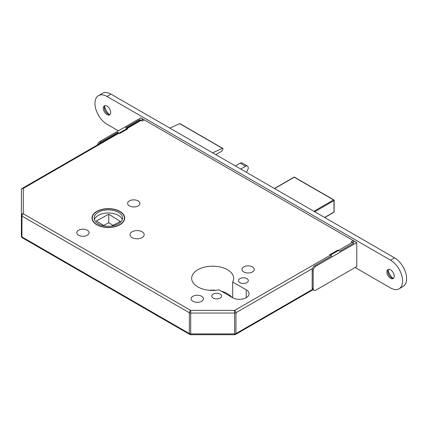 <?xml version="1.0" encoding="UTF-8"?>
<svg xmlns="http://www.w3.org/2000/svg" width="428" height="428" viewBox="0 0 428 428"><rect width="100%" height="100%" fill="white"/><g stroke="black" fill="none" stroke-linecap="round" stroke-linejoin="round"><path stroke-width="0.64" d="M119.91 211.395A16.36 9.448 0 0 0 102.078 209.351A16.36 9.448 0 0 0 91.977 218.077A16.36 9.448 0 0 0 96.771 224.754A16.36 9.448 0 0 0 114.597 226.803A16.36 9.448 0 0 0 124.698 218.077A16.36 9.448 0 0 0 119.91 211.395M96.969 224.641A16.077 9.282 0 0 0 114.49 226.653A16.077 9.282 0 0 0 124.414 218.077A16.077 9.282 0 0 0 119.706 211.512A16.077 9.282 0 0 0 102.185 209.501A16.077 9.282 0 0 0 92.261 218.077A16.077 9.282 0 0 0 96.969 224.641M118.369 212.283A14.188 8.191 0 0 0 102.907 210.506A14.188 8.191 0 0 0 94.149 218.077A14.188 8.191 0 0 0 98.306 223.865A14.188 8.191 0 0 0 113.768 225.642A14.188 8.191 0 0 0 122.526 218.077A14.188 8.191 0 0 0 118.369 212.283M122.269 219.618A14.188 8.191 0 0 0 118.369 215.375A14.188 8.191 0 0 0 104.175 213.337A14.188 8.191 0 0 0 94.406 219.618M220.153 294.057A4.917 2.841 0 0 0 214.792 293.442A4.917 2.841 0 0 0 211.758 296.069A4.917 2.841 0 0 0 213.198 298.075A4.917 2.841 0 0 0 218.558 298.69A4.917 2.841 0 0 0 221.592 296.069A4.917 2.841 0 0 0 220.153 294.057M246.903 278.617A4.917 2.841 0 0 0 241.542 278.002A4.917 2.841 0 0 0 238.508 280.624A4.917 2.841 0 0 0 239.948 282.63A4.917 2.841 0 0 0 245.308 283.245A4.917 2.841 0 0 0 248.342 280.624A4.917 2.841 0 0 0 246.903 278.617M201.631 296.262A6.147 3.547 0 0 0 194.927 295.491A6.147 3.547 0 0 0 191.134 298.771A6.147 3.547 0 0 0 192.937 301.28A6.147 3.547 0 0 0 199.635 302.05A6.147 3.547 0 0 0 203.428 298.771A6.147 3.547 0 0 0 201.631 296.262M252.456 266.917A6.147 3.547 0 0 0 245.752 266.146A6.147 3.547 0 0 0 241.959 269.426A6.147 3.547 0 0 0 243.762 271.935A6.147 3.547 0 0 0 250.46 272.706A6.147 3.547 0 0 0 254.253 269.426A6.147 3.547 0 0 0 252.456 266.917M87.275 230.237A6.147 3.547 0 0 0 80.571 229.467A6.147 3.547 0 0 0 76.778 232.746A6.147 3.547 0 0 0 78.581 235.256A6.147 3.547 0 0 0 85.279 236.026A6.147 3.547 0 0 0 89.072 232.746A6.147 3.547 0 0 0 87.275 230.237M138.1 200.893A6.147 3.547 0 0 0 131.396 200.127A6.147 3.547 0 0 0 127.603 203.402A6.147 3.547 0 0 0 129.406 205.916A6.147 3.547 0 0 0 136.104 206.681A6.147 3.547 0 0 0 139.897 203.402A6.147 3.547 0 0 0 138.1 200.893M142.112 231.783A7.094 4.093 0 0 0 134.381 230.895A7.094 4.093 0 0 0 130 234.678A7.094 4.093 0 0 0 132.081 237.572A7.094 4.093 0 0 0 139.806 238.46A7.094 4.093 0 0 0 144.188 234.678A7.094 4.093 0 0 0 142.112 231.783M227.509 269.736A20.993 12.123 0 0 0 204.627 267.109A20.993 12.123 0 0 0 191.669 278.307A20.993 12.123 0 0 0 197.816 286.878A20.993 12.123 0 0 0 219.029 289.858L232.591 297.69A9.646 5.569 0 0 0 243.104 298.899A9.646 5.569 0 0 0 249.059 293.752A9.646 5.569 0 0 0 246.234 289.815L232.672 281.982A20.993 12.123 0 0 0 233.656 278.307A20.993 12.123 0 0 0 227.509 269.736M231.762 297.209A20.993 12.123 0 0 0 227.509 293.672A20.993 12.123 0 0 0 221.383 291.222M215.985 290.275A20.993 12.123 0 0 0 209.34 290.275M246.389 172.297L247.459 170.44A3.782 2.183 -60 0 0 247.459 166.075A3.782 2.183 -60 0 0 245.565 166.262L240.215 163.175L235.4 165.952M240.215 163.175A3.782 2.183 -60 0 1 242.109 162.988L247.459 166.075M245.565 166.262L240.75 169.039M104.427 225.947L96.305 220.923L108.76 214.219L120.37 221.41L111.804 226.016M113.029 225.358L108.76 222.715L103.646 225.465M108.76 214.219L108.76 222.715M312.531 268.527L235.956 312.734A1.894 1.091 -120 0 0 234.619 310.418L234.619 313.055L190.706 313.055A1.894 1.091 0 0 1 189.369 312.734A1.894 1.091 120 0 1 190.706 310.418L234.619 310.418L354.438 241.242L143.113 119.235L23.294 188.411A1.894 1.546 180 0 0 21.4 189.957L21.4 236.154L21.4 189.957A1.894 1.894 0 0 1 22.347 188.32A1.894 1.091 -120 0 1 23.294 188.411L23.294 213.765A1.894 1.546 180 0 0 21.4 215.305A1.894 1.091 0 0 0 21.956 216.081L21.956 236.93L189.369 333.589L189.369 312.734L21.956 216.081A1.894 1.091 120 0 1 23.294 213.765L190.706 310.418L190.706 334.707A1.894 1.894 0 0 1 189.764 334.45L22.347 237.797A1.894 1.091 120 0 1 21.956 236.93A1.894 1.091 180 0 1 21.4 236.154A1.894 1.894 0 0 0 22.347 237.797M142.166 119.139A1.894 1.091 60 0 1 143.113 119.235M215.819 154.647L221.752 151.223L222.774 149.458A0.947 0.546 120 0 0 222.763 148.377A0.947 0.546 120 0 0 222.448 148.356L212.652 152.817M169.852 128.111L179.648 123.644L222.448 148.356M222.763 148.377L179.963 123.665A0.947 0.546 120 0 0 179.648 123.644M232.672 297.733L232.672 281.982M189.764 334.45A1.894 1.091 120 0 1 189.369 333.589A1.894 1.091 180 0 0 190.706 333.904L234.619 333.904L234.619 334.707L190.706 334.707M110.055 114.485A5.2 3.001 60 0 1 108 114.025A5.2 3.001 60 0 1 104.325 107.653A5.2 3.001 60 0 1 104.951 105.646M103.325 108.231A5.2 3.001 60 0 1 104.4 105.85A5.2 3.001 60 0 1 108.407 107.241A5.2 3.001 60 0 1 110.681 112.478A5.2 3.001 60 0 1 109.6 114.859A5.2 3.001 60 0 1 105.593 113.463A5.2 3.001 60 0 1 103.325 108.231M393.605 278.189A5.2 3.001 60 0 1 391.55 277.729A5.2 3.001 60 0 1 387.875 271.357A5.2 3.001 60 0 1 388.501 269.351M386.875 271.935A5.2 3.001 60 0 1 387.95 269.554A5.2 3.001 60 0 1 391.957 270.951A5.2 3.001 60 0 1 394.231 276.183A5.2 3.001 60 0 1 393.15 278.564A5.2 3.001 60 0 1 389.143 277.173A5.2 3.001 60 0 1 386.875 271.935M118.369 130.818L107 124.254A17.024 9.828 60 0 1 95.877 109.252A17.024 9.828 60 0 1 98.488 95.61A17.024 9.828 60 0 1 107 96.455L390.55 260.16A17.024 9.828 60 0 1 402.588 281.009A17.024 9.828 60 0 1 399.062 288.804A17.024 9.828 60 0 1 390.55 287.958L355.106 267.495M98.488 95.61L102.501 93.293A17.024 9.828 60 0 1 111.013 94.139L394.562 257.843A17.024 9.828 60 0 1 406.6 278.692A17.024 9.828 60 0 1 403.074 286.487L399.062 288.804M109.279 114.495A9.459 5.462 60 0 1 104.555 106.31M392.829 278.2A9.459 5.462 60 0 1 388.105 270.014M313.959 290.35L312.954 289.767A3.782 2.183 -60 0 1 312.173 288.039L313.178 288.616A3.782 2.183 120 0 0 313.959 290.35A3.782 2.183 120 0 0 315.853 290.163L356.781 266.532L356.781 242.59L353.228 240.541L351.222 241.702L353.769 243.174L339.725 251.279L337.719 250.123L329.694 254.756L331.7 255.912L314.848 265.644L315.853 266.221A3.782 2.183 120 0 0 313.178 270.854L313.178 288.616M313.178 270.854L312.173 270.277L312.173 288.039M312.173 270.277A3.782 2.183 -60 0 1 314.848 265.644M356.781 242.59L315.853 266.221M97.322 145.033A3.782 2.183 -60 0 1 99.847 141.513L100.848 142.091L117.7 132.364L119.706 133.52L127.731 128.887L125.725 127.726L139.769 119.621L139.769 120.525M117.7 132.364L117.7 133.269M100.848 142.091A3.782 2.183 120 0 0 98.954 144.086M99.847 141.513L140.775 117.882L144.322 119.931A0.947 0.546 60 0 1 144.568 120.129M139.769 119.621L142.315 121.092L144.322 119.931M312.954 289.767L235.561 334.45A1.894 1.091 -120 0 0 235.956 333.589A1.894 1.091 0 0 1 234.619 333.904L234.619 313.055A1.894 1.091 180 0 0 235.956 312.734L235.956 333.589L312.531 289.376M246.234 297.69L246.234 289.815M313.911 211.282L333.573 199.93L294.25 177.224L274.589 188.577M324.611 217.456L333.974 212.053L333.974 200.625L314.714 211.742M324.777 217.552L333.856 212.315A0.567 0.567 0 0 0 334.14 211.823L334.14 200.395A0.567 0.326 180 0 0 333.974 200.16A0.567 0.326 120 0 0 333.573 199.93A0.567 0.326 -120 0 1 333.974 200.625A0.567 0.326 180 0 0 334.14 200.395A0.567 0.567 0 0 0 333.856 199.903L294.534 177.197A0.567 0.567 0 0 0 293.966 177.197A0.567 0.326 -120 0 1 294.25 177.224A0.567 0.326 -60 0 1 294.534 177.197M334.14 211.823A0.567 0.326 180 0 1 333.974 212.053A0.567 0.326 -120 0 1 333.856 212.315M390.55 260.16L394.562 257.843M107 96.455L111.013 94.139M124.414 219.826L124.414 218.077M92.261 219.826L92.261 218.077M140.55 120.075L126.506 128.181M118.481 132.814L22.347 188.32M234.619 334.707A1.894 1.894 0 0 0 235.561 334.45M274.423 188.481L293.966 177.197"/></g></svg>
